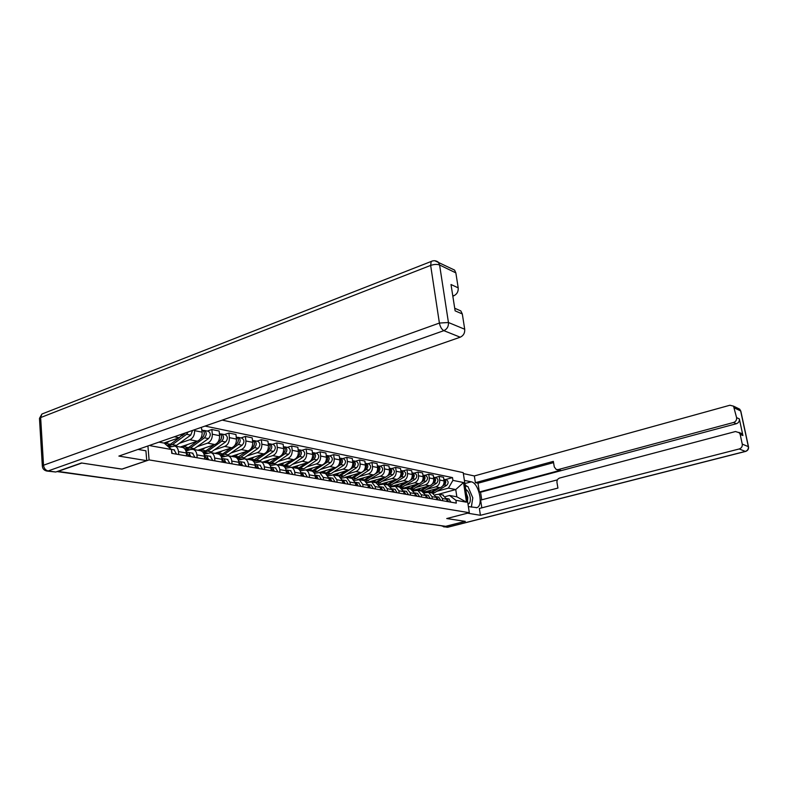 <?xml version="1.0" encoding="UTF-8"?>
<svg xmlns="http://www.w3.org/2000/svg" width="788" height="788" viewBox="0 0 788 788"><rect width="100%" height="100%" fill="white"/><g stroke="black" fill="none" stroke-linecap="round" stroke-linejoin="round"><path stroke-width="1.18" d="M121.933 469.077L81.844 463.039L58.066 471.411L445.712 526.315L465.127 521.351L446.737 518.553L469.313 512.712L463.216 472.642L222.196 420.103M121.933 469.146L149.09 459.916L469.313 512.712M442.757 525.891L413.168 521.922M424.033 492.116L440.128 487.683C442.935 486.56 444.245 484.305 444.038 480.907L443.506 477.282L439.172 476.385L439.714 480.03C439.911 483.448 438.601 485.723 435.784 486.846L426.998 489.279M435.281 494.706L439.064 494.283L442.423 498.518L446.757 499.287L442.649 494.933M446.757 499.287L447.082 501.493M435.232 477.498L439.172 476.385M442.423 498.518L442.748 500.735M413.286 490.284L429.775 485.694C432.602 484.561 433.922 482.266 433.725 478.828L433.193 475.154L428.741 474.238L429.273 477.932C429.47 481.389 428.15 483.694 425.303 484.847L416.448 487.319M436.759 499.69L436.434 497.455L432.297 493.042M424.762 475.371L428.741 474.238M424.712 492.825L428.603 492.372L431.982 496.667L432.307 498.902M402.225 488.402L419.127 483.665C421.984 482.502 423.323 480.178 423.126 476.691L422.595 472.967L418.024 472.032L418.556 475.765C418.743 479.281 417.404 481.616 414.537 482.778L405.603 485.3M426.15 497.829L425.825 495.563L421.669 491.101M414.005 473.174L418.024 472.032M413.838 490.904L417.847 490.402L421.255 494.756L421.57 497.031M390.828 486.482L408.194 481.566C411.07 480.385 412.419 478.03 412.222 474.494L411.7 470.722L406.992 469.756L407.524 473.549C407.711 477.104 406.362 479.478 403.466 480.66L394.453 483.221M415.246 495.918L414.921 493.633L410.735 489.112M402.944 470.929L406.992 469.756M402.648 488.924L406.795 488.393L410.213 492.796L410.538 495.1M379.097 484.512L396.935 479.409C399.841 478.217 401.2 475.824 401.013 472.239L400.491 468.417L395.655 467.412L396.177 471.263C396.364 474.869 394.995 477.272 392.079 478.483L382.998 481.094M404.027 493.958L403.702 491.633L399.496 487.053M391.567 468.614L395.655 467.412M391.144 486.885L395.418 486.314L398.856 490.776L399.181 493.111M366.991 482.502L385.362 477.193C388.297 475.972 389.666 473.549 389.489 469.914L388.957 466.033L383.983 465.009L384.505 468.909C384.682 472.564 383.303 475.006 380.358 476.238L371.197 478.897M392.483 491.939L392.158 489.584L387.923 484.945M379.865 466.23L383.983 465.009M379.294 484.797L383.717 484.177L387.174 488.698L387.499 491.072M357.2 479.646L373.443 474.908C376.398 473.677 377.787 471.214 377.61 467.52L377.088 463.59L371.966 462.536L372.488 466.486C372.665 470.2 371.266 472.682 368.291 473.923L359.052 476.632M380.594 489.86L380.279 487.467L376.014 482.768M367.809 463.768L371.966 462.536M367.09 482.64L371.66 481.97L375.147 486.56L375.462 488.964M345.4 477.213L361.17 472.564C364.154 471.303 365.563 468.801 365.386 465.058L364.864 461.069L359.584 459.985L360.106 463.994C360.274 467.757 358.865 470.278 355.871 471.549L346.553 474.307M368.351 487.723L368.035 485.29L364.548 480.67L363.751 480.532M355.398 461.246L359.584 459.985M354.521 480.424L359.249 479.705L362.746 484.354L363.061 486.797M332.743 474.849L348.532 470.141C351.537 468.86 352.965 466.319 352.797 462.517L352.275 458.478L346.828 457.355L347.35 461.423C347.518 465.245 346.09 467.796 343.066 469.096L333.669 471.913M355.743 485.516L355.427 483.054L351.911 478.365L351.113 478.217M342.613 458.636L346.828 457.355M341.559 478.149L346.454 477.37L349.971 482.089L350.286 484.561M319.564 472.455L335.501 467.639C338.535 466.338 339.973 463.758 339.815 459.906L339.293 455.799L333.688 454.646L334.201 458.774C334.358 462.654 332.91 465.245 329.867 466.565L320.391 469.441M342.741 483.241L342.425 480.739L338.899 475.991L338.091 475.844M329.433 455.956L333.688 454.646M328.192 475.794L333.265 474.967L336.801 479.744L337.116 482.256M305.98 469.983L322.065 465.068C325.129 463.738 326.577 461.118 326.429 457.207L325.917 453.041L320.125 451.849L320.637 456.035C320.785 459.975 319.327 462.615 316.254 463.955L306.699 466.89M329.325 480.897L329.02 478.355L325.474 473.539L324.656 473.391M315.84 453.189L320.125 451.849M314.402 473.381L319.662 472.485L323.218 477.331L323.533 479.882M291.984 467.432L308.206 462.418C311.29 461.059 312.767 458.399 312.619 454.42L312.107 450.194L306.138 448.963L306.64 453.218C306.788 457.217 305.311 459.896 302.208 461.266L292.575 464.26M315.495 478.474L315.18 475.903C314.786 473.332 313.604 471.707 311.615 471.007L310.797 470.86M301.814 450.332L306.138 448.963M300.169 470.889L305.626 469.914C307.615 470.613 308.807 472.248 309.201 474.839L309.507 477.429M277.553 464.792L293.904 459.68C297.017 458.291 298.504 455.582 298.356 451.554L297.864 447.259L291.688 445.988L292.19 450.312C292.328 454.371 290.831 457.099 287.709 458.488L277.987 461.551M301.213 475.972L300.908 473.361C300.514 470.751 299.312 469.096 297.322 468.397L296.495 468.249M287.334 447.387L291.688 445.988M285.463 468.318L291.136 467.274C293.136 467.974 294.328 469.638 294.722 472.258L295.027 474.898M262.65 462.073L279.129 456.843C282.271 455.434 283.769 452.686 283.641 448.589L283.148 444.225L276.775 442.905L277.268 447.298C277.396 451.425 275.879 454.203 272.737 455.622L262.936 458.744M286.458 473.391L286.152 470.741C285.758 468.092 284.566 466.407 282.557 465.708L281.72 465.55M272.382 444.334L276.775 442.905M270.264 465.669L276.164 464.536C278.174 465.245 279.376 466.939 279.77 469.599L280.065 472.278M254.297 461.502L253.805 461.66M247.255 459.266L263.872 453.927C267.034 452.489 268.55 449.682 268.432 445.516L267.94 441.093L261.36 439.734L261.843 444.196C261.961 448.382 260.434 451.209 257.252 452.657L247.373 455.848M271.21 470.731L270.905 468.033C270.52 465.334 269.319 463.63 267.299 462.92L266.462 462.763M256.927 441.191L261.36 439.734M254.554 462.93L260.69 461.709C262.709 462.428 263.921 464.142 264.305 466.851L264.601 469.569M238.675 458.665L237.69 458.98M231.347 456.36L248.092 450.903C251.283 449.436 252.82 446.589 252.702 442.354L252.219 437.852L245.413 436.444L245.895 440.975C246.004 445.24 244.457 448.116 241.256 449.593L231.288 452.864M255.44 467.974L255.145 465.225C254.76 462.487 253.559 460.763 251.52 460.044L250.673 459.887M240.951 437.941L245.413 436.444M238.291 460.103L244.684 458.793C246.723 459.522 247.934 461.256 248.319 464.014L248.604 466.772M222.531 455.73L221.004 456.232M214.897 453.356L231.77 447.771C234.982 446.274 236.548 443.378 236.439 439.074L235.967 434.493L228.914 433.045L229.387 437.655C229.485 441.989 227.919 444.915 224.698 446.422L214.651 449.761M239.128 465.117L238.843 462.329C238.459 459.542 237.247 457.789 235.198 457.06L234.351 456.902M224.422 434.572L228.914 433.045M221.467 457.188L228.126 455.769C230.175 456.498 231.396 458.271 231.77 461.069L232.056 463.876M205.835 452.696L203.698 453.405M197.887 450.244L214.878 444.54C218.118 443.014 219.694 440.059 219.606 435.685L219.143 431.026L211.844 429.519L212.307 434.208C212.396 438.62 210.81 441.595 207.549 443.142L197.433 446.56M222.246 462.162L221.96 459.325C221.586 456.498 220.364 454.715 218.306 453.977L217.458 453.819M207.313 431.085L211.844 429.519M204.033 454.174L210.987 452.637C213.046 453.386 214.267 455.178 214.641 458.025L214.917 460.881M188.549 449.564L185.751 450.509M180.265 447.032L197.384 441.191C200.654 439.625 202.25 436.621 202.171 432.169L201.354 427.362M204.752 459.108L204.476 456.222C204.102 453.346 202.89 451.534 200.812 450.785L199.955 450.628M194.518 429.736L194.606 430.642C194.685 435.134 193.08 438.158 189.8 439.734L179.595 443.24M185.958 451.061L190.706 449.465L193.227 449.396C195.296 450.145 196.517 451.977 196.892 454.873L197.167 457.779M170.651 446.313L168.622 447.013M163.894 443.053L179.26 437.724L183.24 433.666L184.559 433.912L185.535 432.868M186.628 455.937L186.352 452.992C185.988 450.066 184.766 448.224 182.688 447.476L181.821 447.318M168.918 447.259L174.818 446.038C176.896 446.796 178.127 448.648 178.482 451.593L178.758 454.558M438.689 494.194L455.75 489.545L448.421 488.127L437.261 491.19M445.575 496.529L449.515 495.465L456.843 496.814L455.75 489.545L463.521 482.542L466.506 502.202L455.897 500.301L449.515 495.465M158.92 442.137L164.239 443.112L171.439 449.505L171.774 453.336L456.311 503.108L455.897 500.301M171.439 449.505L150.429 445.752L150.37 445.112M448.421 488.127L452.913 480.375L452.499 477.597L205.047 426.072M452.913 480.375L463.521 482.542M147.927 445.969L149.09 459.916M445.417 479.577L452.499 477.597M466.506 502.202L456.843 496.814M446.697 498.952L447.574 501.582M446.599 498.548L448.677 501.769M448.756 498.942L451.002 502.173M431.312 492.864L439.655 487.811M433.528 493.347L446.658 485.359C448.687 483.192 448.599 481.33 446.392 479.774L445.959 479.685M442.718 485.91L444.334 484.906C446.372 482.729 446.284 480.857 444.068 479.301L443.792 479.232M430.199 492.658L437.054 488.53M424.259 492.323L425.599 492.579M427.825 492.224L431.529 490.047M443.595 484.423C445.003 482.808 445.082 481.202 443.851 479.596M436.365 497.07L437.31 499.779M436.276 496.706L438.443 499.976M438.561 497.12L440.827 500.4M425.747 495.14L426.751 497.937M425.668 494.815L427.923 498.144M428.101 495.248L430.376 498.568M464.398 480.394L471.214 481.813C478.769 482.758 483.832 505.837 476.858 507.639L468.377 506.585M441.841 525.97L444.343 526.729L465.304 521.38L446.796 518.543L467.53 513.175L480.414 515.303L479.36 508.487L557.934 488.067L556.968 482.473C556.791 480.256 557.677 478.779 559.618 478.04L735.5 431.529L741.784 433.558L742.917 435.537L739.341 418.911C739.607 421.275 738.602 422.88 736.337 423.727L480.552 492.224L481.734 499.819M557.402 479.853L480.621 500.114L481.823 507.846M480.552 492.224L479.36 491.998L478.001 483.221L475.381 482.68L474.337 475.952L729.895 405.239L733.529 406.155L736.583 417.63L739.341 418.911M463.364 473.578L474.337 475.952M480.414 515.303L739.223 448.963C741.508 448.126 742.523 446.51 742.257 444.107L740.168 434.355L739.026 432.356M736.337 423.727L733.569 422.476L558.16 469.599L556.23 469.49L554.289 466.929L553.334 461.374L475.381 482.68M733.569 422.476C735.844 421.619 736.849 420.004 736.583 417.63M558.16 469.599L560.583 470.219L479.36 491.998M739.272 432.602L741.784 433.558M560.583 470.219L557.047 469.697M553.55 462.625L478.001 483.221M471.382 507.108L472.337 500.735M470.968 493.584L469.284 489.693M466.949 486.344L465.058 484.709M138.008 449.426L145.918 450.795L146.735 460.655L118.88 456.085L460.212 337.205L443.861 330.655L48.127 470.938L55.771 472.012L81.43 462.98L121.805 469.126L146.735 460.655M452.824 296.16L453.75 295.815L452.706 295.342M451.711 268.698L454.577 270.097L455.848 272.875L458.202 287.866C458.449 291.599 456.961 294.249 453.75 295.815M457.848 309.615L460.822 310.915L462.31 313.959L464.713 329.246C464.959 333.029 463.452 335.688 460.212 337.205M458.202 287.866L451.012 284.517L455.119 310.846L462.31 313.959M55.771 472.012L47.162 471.086M468.003 504.113C469.934 503.552 470.663 501.296 470.219 497.346C469.451 493.337 467.964 490.678 465.757 489.358M467.52 500.951L467.796 497.425L466.407 493.603M465.255 485.999L467.924 486.541L472.8 497.829L471.322 507.098M420.95 490.973L429.45 485.782M423.117 491.505L436.473 483.359C438.522 481.163 438.433 479.281 436.217 477.705L435.774 477.607M432.287 484.009L434.089 482.886C436.138 480.69 436.05 478.799 433.824 477.213L433.479 477.134M419.807 490.766L426.781 486.531M413.365 490.264L414.754 490.648M417.404 490.303L421.097 488.107M433.233 482.463C434.749 480.798 434.848 479.134 433.528 477.459M410.302 489.033L418.98 483.704M412.39 489.614L426.012 481.301C428.081 479.074 427.992 477.164 425.756 475.568L425.313 475.479M421.56 482.079L423.56 480.828C425.628 478.592 425.54 476.671 423.304 475.075L422.88 474.987M409.13 488.816L416.231 484.472M402.589 488.304L403.663 488.639M406.647 488.343L410.39 486.117M422.595 480.453C424.22 478.73 424.328 477.006 422.92 475.272M414.833 493.15L415.906 496.036M414.774 492.874L417.098 496.243M417.335 493.327L419.63 496.686M403.614 491.111L404.746 494.086M403.554 490.875L405.978 494.303M406.273 491.348L408.568 494.756M392.06 489.013L393.261 492.076M392.01 488.826L394.532 492.303M394.886 489.309L397.201 492.766M399.368 487.033L408.214 481.557M401.348 487.683L415.256 479.193C417.344 476.937 417.256 474.997 415.01 473.381L414.557 473.293M410.509 480.109L412.735 478.7C414.823 476.425 414.744 474.484 412.479 472.869L411.986 472.77M398.157 486.807L405.387 482.354M391.508 486.285L392.286 486.56M395.576 486.344L399.378 484.059M411.651 478.385C413.395 476.602 413.513 474.819 412.016 473.017M388.11 484.975L397.172 479.331M389.971 485.694L404.195 477.026C406.303 474.731 406.224 472.761 403.949 471.135L403.505 471.037M399.112 478.099L401.594 476.513C403.712 474.209 403.633 472.239 401.358 470.603L400.777 470.505M386.869 484.748L394.236 480.178M380.121 484.216L380.624 484.413M384.219 484.265L388.051 481.951M400.402 476.248C402.264 474.425 402.402 472.573 400.806 470.702M376.546 482.867L385.874 477.016M378.24 483.655L392.818 474.79C394.946 472.455 394.867 470.466 392.582 468.821L392.129 468.722M387.332 476.08L390.149 474.268C392.276 471.923 392.197 469.934 389.912 468.269L389.252 468.171M375.265 482.63L382.771 477.942M372.537 482.138L376.408 479.784M388.878 474.012L388.878 474.012C390.809 472.12 390.946 470.229 389.272 468.328M380.171 486.856L381.441 490.008M380.131 486.718L380.84 486.807L382.751 490.234M383.175 487.22L385.499 490.717M364.617 480.7L374.428 474.494M366.144 481.547L381.106 472.495C383.264 470.131 383.185 468.111 380.88 466.437L380.427 466.338M374.999 474.13L378.358 471.953C380.515 469.579 380.437 467.55 378.132 465.875L377.383 465.777M363.317 480.453L370.981 475.627M360.51 479.941L364.42 477.548M376.9 471.795L377.058 471.697C379.028 469.727 379.146 467.786 377.393 465.875M367.917 484.64L369.276 487.88M367.897 484.541L368.695 484.63L370.616 488.117M371.109 485.063L373.443 488.609M352.275 478.493L366.223 469.569C368.4 467.156 368.331 465.107 366.006 463.403L365.159 463.305M353.654 479.37L356.334 478.405L369.06 470.131C371.227 467.727 371.158 465.678 368.843 463.984L368.38 463.886M351.024 478.208L358.836 473.253M348.129 477.676L352.078 475.243M364.627 469.471L364.883 469.303C366.903 467.254 366.991 465.275 365.169 463.364M355.299 482.354L356.737 485.684M355.289 482.305L356.196 482.394L358.116 485.93M358.688 482.847L361.032 486.442M339.529 476.238L353.723 467.117C355.92 464.664 355.851 462.586 353.516 460.862L352.571 460.773C354.482 462.684 354.403 464.713 352.344 466.841L351.97 467.087M340.751 477.104L343.814 476.1L356.649 467.688C358.836 465.245 358.767 463.167 356.432 461.453L355.969 461.364M338.357 475.893L346.336 470.791M335.383 475.351L339.362 472.879M345.883 480.552L342.297 479.99L343.804 483.428M343.302 480.089L345.233 483.674M346.316 480.631L348.247 484.206M340.879 462.251L341.056 461.413M326.36 473.923L340.849 464.585C343.066 462.103 342.997 459.985 340.652 458.242L339.677 458.153M327.424 474.75L330.911 473.736L343.854 465.176C346.06 462.694 346.001 460.586 343.657 458.852L343.184 458.754M325.316 473.509L333.452 468.259M322.243 472.948L326.262 470.436M338.929 464.634L339.421 464.309C341.529 462.083 341.578 460.015 339.589 458.104M328.882 477.587L330.477 481.094M328.941 477.617L330.014 477.715L331.955 481.35M332.684 478.198L335.058 481.892M327.503 459.828L327.769 458.517M312.757 471.539L327.562 461.985C329.808 459.453 329.739 457.306 327.384 455.543L326.39 455.454M313.624 472.288L317.603 471.293L330.664 462.595C332.9 460.074 332.841 457.926 330.477 456.173L330.005 456.075M311.821 471.076L320.174 465.649M308.699 470.475L312.747 467.914M325.474 462.113L326.094 461.689C328.251 459.374 328.281 457.267 326.202 455.356M315.042 475.095L316.727 478.69M316.756 478.208L316.796 478.7M315.2 475.164L316.303 475.272L318.254 478.956M319.061 475.765L321.455 479.518M313.713 457.257L314.048 455.592M298.682 469.087L313.87 459.296C316.126 456.725 316.077 454.538 313.693 452.755L312.669 452.676M299.332 469.687L303.892 468.781L317.071 459.926C319.327 457.355 319.268 455.188 316.894 453.405L316.421 453.307M297.834 468.594L306.483 462.95M294.732 467.924L298.819 465.314M311.585 459.512L312.353 459C314.55 456.577 314.56 454.42 312.393 452.519M300.76 472.514L302.533 476.208M302.562 475.558L302.641 476.228M301.016 472.633L302.149 472.741L304.109 476.484M305.015 473.253L307.409 477.065M299.479 454.568L299.883 452.617M284.113 466.555L299.736 456.518C302.021 453.898 301.962 451.691 299.568 449.879L298.524 449.8M284.566 466.998L289.738 466.181L303.035 457.168C305.311 454.558 305.261 452.351 302.868 450.549L302.395 450.45M283.355 466.043L292.368 460.153M280.311 465.294L284.438 462.635M297.243 456.843L298.169 456.213C300.415 453.691 300.405 451.485 298.13 449.603M286.005 469.865L287.876 473.647M287.906 472.849L288.024 473.667M286.369 470.022L287.541 470.131L289.501 473.933M290.506 470.663L292.909 474.524M284.803 451.78L285.256 449.554M269.033 463.935L271.702 462.871L285.138 453.652C287.443 450.992 287.393 448.746 284.99 446.904L283.916 446.835M269.319 464.221L275.14 463.502L288.546 454.321C290.851 451.672 290.802 449.436 288.398 447.604L287.916 447.505M268.373 463.413L277.79 457.276M265.428 462.576L269.594 459.867M282.419 454.095L283.522 453.336C285.817 450.697 285.778 448.451 283.414 446.589M270.767 467.126L272.737 470.997M272.756 470.072L272.924 471.027M271.23 467.323L272.441 467.432L274.411 471.293M275.524 467.983L277.937 471.904M269.634 448.874L270.136 446.422M253.411 461.216L256.504 460.084L270.067 450.697C272.392 447.988 272.353 445.703 269.929 443.841L268.816 443.772M253.559 461.364L260.06 460.734L273.584 451.386C275.908 448.687 275.869 446.412 273.446 444.56L272.963 444.462M252.849 460.714L262.739 454.292M250.062 459.768L254.258 457.01M267.093 451.268L268.393 450.372C270.727 447.653 270.678 445.368 268.255 443.496L268.255 443.496M254.997 464.299L257.075 468.259M257.095 467.215L257.312 468.299M255.588 464.536L256.839 464.644L258.809 468.565M260.03 465.216L262.453 469.195M253.972 445.87L254.514 443.191M237.208 458.36L240.803 457.198L254.485 447.633C256.839 444.875 256.799 442.56 254.366 440.669L253.224 440.61M237.247 458.399L241.788 458.98M242.99 458.665L258.129 448.352C260.473 445.604 260.434 443.289 258.001 441.408L257.518 441.31M236.755 457.917L247.186 451.199M234.174 456.873L238.409 454.055M251.244 448.352L252.751 447.298C255.105 444.531 255.066 442.206 252.633 440.315L252.633 440.315M238.695 461.384L240.882 465.422M240.892 464.28L241.167 465.472M239.404 461.65L240.695 461.758L242.674 465.738M244.014 462.349L246.447 466.397M237.779 442.738L238.36 439.852M220.394 455.365L224.57 454.223L238.37 444.471C240.744 441.664 240.714 439.31 238.272 437.389L237.089 437.34M220.699 455.395L224.787 456.104M227.161 455.612L242.133 445.21C244.507 442.413 244.467 440.068 242.034 438.158L241.542 438.059M220.069 455.021L222.768 453.888L231.111 447.998M217.744 453.868L222.009 451.002M234.824 445.368L236.577 444.127C238.961 441.31 238.922 438.946 236.479 437.025L236.223 436.956M222.137 458.439L224.117 462.497M224.127 461.246L224.462 462.556M222.649 458.665L223.999 458.774L225.979 462.812M227.446 459.384L229.879 463.502M221.004 439.507L221.645 436.414M202.89 452.164L207.776 451.14L221.694 441.201C224.097 438.345 224.068 435.941 221.615 434.001L220.404 433.961M203.875 452.342L207.5 453.021M210.554 452.539L225.595 441.969C227.988 439.123 227.959 436.729 225.506 434.789L225.013 434.69M202.743 452.007L205.914 450.795L214.474 444.678M200.743 450.766L205.057 447.84M217.813 442.295L219.842 440.837C222.246 437.97 222.216 435.567 219.763 433.627L219.763 433.627M204.772 455.336L206.761 459.453M206.761 458.114L207.155 459.522M205.304 455.572L206.702 455.681L208.682 459.788M210.288 456.321L212.73 460.497M203.639 436.168L204.328 432.868M184.993 448.845L190.401 447.948L204.437 437.813C206.86 434.897 206.84 432.454 204.368 430.484L203.117 430.455M186.47 449.18L189.721 449.79M193.257 449.406L208.475 438.611C210.888 435.705 210.869 433.272 208.406 431.312L207.904 431.213M184.737 448.845L188.47 447.594L197.266 441.231M183.043 447.604L187.495 444.57M200.152 439.143L202.516 437.439C204.939 434.513 204.919 432.07 202.457 430.1L201.964 430.002L202.457 430.1M186.323 452.036L188.775 456.311M188.765 454.873L189.228 456.39M187.337 452.371L188.775 452.479L190.765 456.656M192.508 453.149L194.951 457.395M167.036 445.604L172.395 444.649L186.549 434.306L188.145 431.962M175.389 446.146L190.735 435.124L192.558 430.425M166.987 445.555L170.395 444.284L179.457 437.645M165.283 444.038L169.302 441.172M181.801 435.931L184.559 433.912M171.498 450.125L172.188 453.405M174.079 449.849L176.532 454.164M174.325 436.779L179.26 437.724M189.8 439.734L197.384 441.191M207.549 443.142L214.878 444.54M224.698 446.422L231.77 447.771M241.256 449.593L248.092 450.903M257.252 452.657L263.872 453.927M272.737 455.622L279.129 456.843M287.709 458.488L293.904 459.68M302.208 461.266L308.206 462.418M316.254 463.955L322.065 465.068M329.867 466.565L335.501 467.639M343.066 469.096L348.532 470.141M355.871 471.549L361.17 472.564M368.291 473.923L373.443 474.908M380.358 476.238L385.362 477.193M392.079 478.483L396.935 479.409M403.466 480.66L408.194 481.566M414.537 482.778L419.127 483.665M425.303 484.847L429.775 485.694M435.784 486.846L440.128 487.683M196.892 454.873L204.476 456.222M214.641 458.025L221.96 459.325M231.77 461.069L238.843 462.329M248.319 464.014L255.145 465.225M264.305 466.851L270.905 468.033M279.77 469.599L286.152 470.741M294.722 472.258L300.908 473.361M309.201 474.839L315.18 475.903M323.218 477.331L329.02 478.355M336.801 479.744L342.425 480.739M349.971 482.089L355.427 483.054M362.746 484.354L368.035 485.29M375.147 486.56L380.279 487.467M387.174 488.698L392.158 489.584M398.856 490.776L403.702 491.633M410.213 492.796L414.921 493.633M421.255 494.756L425.825 495.563M431.982 496.667L436.434 497.455M178.482 451.593L186.352 452.992M194.606 430.642L202.171 432.169M212.307 434.208L219.606 435.685M229.387 437.655L236.439 439.074M245.895 440.975L252.702 442.354M261.843 444.196L268.432 445.516M277.268 447.298L283.641 448.589M292.19 450.312L298.356 451.554M306.64 453.218L312.619 454.42M320.637 456.035L326.429 457.207M334.201 458.774L339.815 459.906M347.35 461.423L352.797 462.517M360.106 463.994L365.386 465.058M372.488 466.486L377.61 467.52M384.505 468.909L389.489 469.914M396.177 471.263L401.013 472.239M407.524 473.549L412.222 474.494M418.556 475.765L423.126 476.691M429.273 477.932L433.725 478.828M439.714 480.03L444.038 480.907M413.336 521.725L442.551 525.951M413.927 521.814L412.085 521.548M57.396 471.441L114.624 479.537L57.012 471.579M432.356 492.352L434.7 492.776M444.334 484.906L446.658 485.359M428.869 491.712L431.233 492.145M742.917 435.537L740.168 434.355M742.257 444.107L748.334 446.619L740.651 410.952L734.524 407.987M444.343 526.729L447.643 527.192L745.33 451.406L739.223 448.963M464.881 483.546L471.214 481.813M748.334 446.619C748.6 448.993 747.595 450.588 745.33 451.406L745.606 451.425C747.861 450.608 748.817 449.042 748.492 446.727L748.334 446.619M737.588 408.135L739.666 409.149L740.848 411.247M748.521 446.875L740.809 411.08L739.666 409.149L733.529 406.155M745.527 451.445L448.057 527.162L443.546 526.808M455.848 272.875L439.596 264.995L438.315 262.168C436.089 260.542 433.725 260.296 431.194 261.429L430.652 265.418L40.641 417.561L43.527 465.225L439.399 323.05L430.652 265.418C434.158 264.236 437.143 264.098 439.596 264.995L448.441 322.509L464.713 329.246M454.577 270.097L434.838 260.749M448.441 322.509L439.399 323.05C440.187 326.892 441.674 329.423 443.861 330.655C447.151 329.089 448.677 326.38 448.441 322.509M43.754 413.316L41.912 414.035L39.469 418.359L40.641 417.561L41.912 414.035L432.642 260.897M48.127 470.938C45.507 470.259 43.97 468.358 43.527 465.225L42.335 465.944C42.532 468.673 44.01 470.367 46.748 471.027L48.127 470.938M42.355 466.397L39.498 418.881M421.994 490.451L424.417 490.894M434.089 482.886L436.473 483.359M418.418 489.791L420.851 490.234M411.356 488.501L413.838 488.954M423.56 480.828L426.012 481.301M407.682 487.821L410.184 488.284M400.432 486.491L402.973 486.954M412.735 478.7L415.256 479.193M396.64 485.792L399.221 486.265M389.183 484.433L391.813 484.906M401.594 476.513L404.195 477.026M385.293 483.714L387.942 484.196M377.629 482.305L380.318 482.798M390.149 474.268L392.818 474.79M373.62 481.576L376.349 482.069M365.731 480.128L368.508 480.631M378.358 471.953L381.106 472.495M361.603 479.37L364.411 479.882M353.477 477.873L356.334 478.405M366.223 469.569L369.06 470.131M349.242 477.095L352.128 477.626M340.869 475.558L343.814 476.1M353.723 467.117L356.649 467.688M336.496 474.76L339.47 475.302M327.877 473.174L330.911 473.736M340.849 464.585L343.854 465.176M323.366 472.347L326.429 472.918M314.481 470.722L317.603 471.293M327.562 461.985L330.664 462.595M309.832 469.865L312.994 470.446M300.661 468.19L303.892 468.781M313.87 459.296L317.071 459.926M295.874 467.304L299.135 467.905M286.408 465.57L289.738 466.181M299.736 456.518L303.035 457.168M281.464 464.664L284.832 465.284M297.628 456.104L298.169 456.213M271.702 462.871L275.14 463.502M285.138 453.652L288.546 454.321M266.59 461.935L270.067 462.576M282.892 453.208L283.522 453.336M256.504 460.084L260.06 460.734M270.067 450.697L273.584 451.386M251.234 459.118L254.819 459.778M267.664 450.224L268.393 450.372M240.803 457.198L244.477 457.877M254.485 447.633L258.129 448.352M235.356 456.203L239.059 456.882M251.924 447.131L252.751 447.298M224.57 454.223L228.362 454.922M238.37 444.471L242.133 445.21M218.926 453.189L222.768 453.888M235.642 443.94L236.577 444.127M207.776 451.14L211.706 451.859M221.694 441.201L225.595 441.969M201.945 450.066L205.914 450.795M218.788 440.63L219.842 440.837M190.401 447.948L194.459 448.697M204.437 437.813L208.475 438.611M184.353 446.845L188.47 447.594M201.334 437.202L202.516 437.439M172.395 444.649L176.601 445.427M186.549 434.306L190.735 435.124M166.13 443.496L170.395 444.284M174.818 446.038L182.688 447.476M193.227 449.396L200.812 450.785M210.987 452.637L218.306 453.977M228.126 455.769L235.198 457.06M244.684 458.793L251.52 460.044M260.69 461.709L267.299 462.92M276.164 464.536L282.557 465.708M291.136 467.274L297.322 468.397M305.626 469.914L311.615 471.007M319.662 472.485L325.474 473.539M333.265 474.967L338.899 475.991M346.454 477.37L351.911 478.365M359.249 479.705L364.548 480.67M371.66 481.97L376.802 482.916M383.717 484.177L388.711 485.083M395.418 486.314L400.274 487.201M406.795 488.393L411.513 489.249M417.847 490.402L422.437 491.239M428.603 492.372L433.065 493.18M439.064 494.283L443.398 495.071M114.033 479.626L115.147 479.547M449.16 499.011L446.826 498.597M444.068 479.301L446.392 479.774M438.975 497.189L436.582 496.765M428.505 495.317L426.052 494.884M476.336 507.777L476.858 507.639M446.845 527.27L447.929 527.192M460.822 310.915L454.715 308.246M433.824 477.213L436.217 477.705M423.304 475.075L425.756 475.568M417.748 493.396L415.227 492.943M406.687 491.416L404.086 490.954M395.31 489.387L392.631 488.905M412.479 472.869L415.01 473.381M401.358 470.603L403.949 471.135M389.912 468.269L392.582 468.821M383.589 487.289L380.84 486.807M378.132 465.875L380.88 466.437M371.532 485.142L368.695 484.63M366.006 463.403L368.843 463.984M359.111 482.916L356.196 482.394M353.516 460.862L356.432 461.453M340.652 458.242L343.657 458.852M333.117 478.277L330.014 477.715M327.384 455.543L330.477 456.173M319.504 475.844L316.303 475.272M313.693 452.755L316.894 453.405M305.458 473.332L302.149 472.741M299.568 449.879L302.868 450.549M290.949 470.741L287.541 470.131M284.99 446.904L288.398 447.604M275.967 468.062L272.441 467.432M269.929 443.841L273.446 444.56M260.483 465.294L256.839 464.644M254.366 440.669L258.001 441.408M244.467 462.428L240.695 461.758M238.272 437.389L242.034 438.158M227.899 459.473L223.999 458.774M221.615 434.001L225.506 434.789M210.741 456.4L206.702 455.681M204.368 430.484L208.406 431.312M186.786 452.125L186.214 452.016M192.971 453.228L188.775 452.479M168.435 445.909L171.331 446.432M174.542 449.938L171.262 449.347"/></g></svg>
